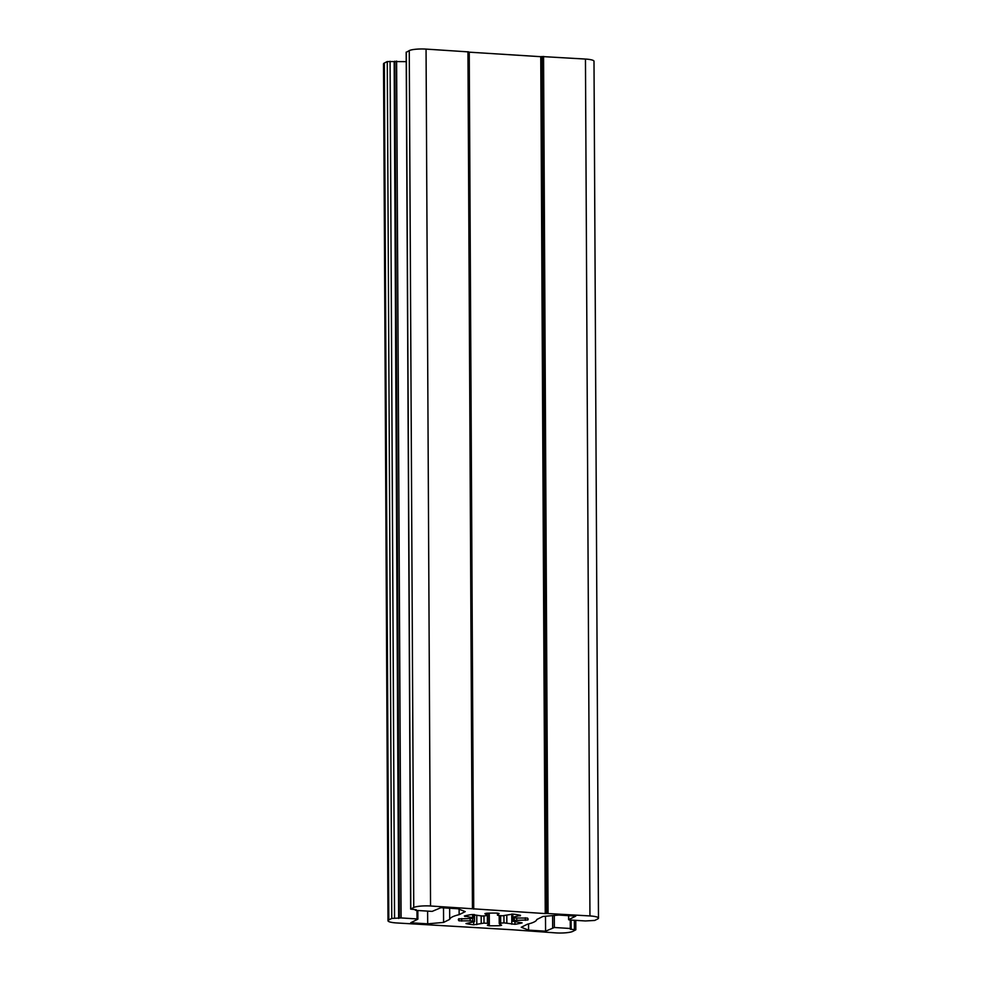 <?xml version="1.0" encoding="UTF-8"?>
<svg xmlns="http://www.w3.org/2000/svg" width="982" height="982" viewBox="0 0 982 982"><rect width="100%" height="100%" fill="white"/><g stroke="black" fill="none" stroke-linecap="round" stroke-linejoin="round"><path stroke-width="1.47" d="M503.938 915.813L503.975 922.859L514.961 924.308A34.861 6.358 179.7 0 0 522.105 922.871L512.776 921.202L512.96 917.654M487.367 913.199L487.416 923.313L489.011 923.681L487.379 925.4L489.318 925.793A34.861 6.358 179.7 0 0 499.826 925.658L501.593 925.265L499.237 923.534L500.673 923.141L500.624 915.666M474.245 914.561L474.564 921.693L465.971 923.546A34.861 6.358 179.7 0 0 473.692 924.811L484.016 923.092L483.966 915.899M514.224 918.133L514.237 920.404L527.886 919.987A34.861 6.358 179.7 0 0 528.107 919.262A34.861 6.358 179.7 0 0 527.481 918.072L513.733 917.986A21.788 3.977 -0.3 0 0 512.211 917.397L520.509 915.347A34.861 6.358 179.7 0 0 512.8 914.082L502.477 915.801A21.788 3.977 -0.3 0 0 500.795 915.678A21.788 3.977 -0.3 0 0 499.065 915.58L497.469 915.212L499.102 913.493L497.174 913.1A34.861 6.358 179.7 0 0 486.655 913.235L484.887 913.628L487.256 915.359L485.82 915.74A21.788 3.977 -0.3 0 0 482.518 916.034L471.532 914.573A34.861 6.358 179.7 0 0 464.376 916.022L473.508 917.863A21.788 3.977 -0.3 0 0 472.244 918.489L458.606 918.907A34.861 6.358 179.7 0 0 458.385 919.631A34.861 6.358 179.7 0 0 459.011 920.821L472.759 920.907L472.747 918.207M512.764 929.782L396.544 922.945A13.073 2.381 -0.3 0 1 388 920.76A13.073 2.381 -0.3 0 1 388.811 919.925L391.757 918.452L401.086 917.937L417.019 918.931L417.792 919.226L410.697 922.773L427.686 923.829L443.594 922.417L449.695 919.373A43.576 7.954 -0.3 0 1 459.134 914.672L465.235 911.627L457.907 908.755L440.918 907.699L432.129 911.394L416.196 910.4L415.337 910.179L416.172 909.713L410.66 909.099L413.753 907.491A13.073 2.381 -0.3 0 1 430.546 905.993L545.255 913.579L540.763 56.686L542.162 56.563L546.655 913.456L589.949 915.936A13.073 2.381 -0.3 0 1 598.48 918.133A13.073 2.381 -0.3 0 1 597.67 918.968L594.724 920.441L585.407 920.956L569.462 919.962L568.688 919.655L575.796 916.12L558.807 915.052L542.886 916.476L536.786 919.52A43.576 7.954 -0.3 0 1 527.359 924.222L521.258 927.266L528.574 930.126L545.575 931.194L554.351 927.499L570.297 928.493L571.143 928.714L570.309 929.181L575.82 929.794L572.739 931.402A13.073 2.381 -0.3 0 1 555.947 932.9L512.764 929.782M514.237 920.404A21.788 3.977 -0.3 0 1 512.972 921.03M503.975 922.859A21.788 3.977 -0.3 0 1 500.673 923.141M487.416 923.313A21.788 3.977 -0.3 0 1 484.016 923.092M474.281 921.497A21.788 3.977 -0.3 0 1 472.759 920.907M546.655 913.456L545.255 913.579M542.162 56.563L585.456 59.055A13.073 2.381 -0.3 0 1 594 61.24L598.48 918.133M388 920.76L383.52 63.867A13.073 2.381 -0.3 0 1 384.33 63.032L387.276 61.559L394.163 61.571L398.643 918.465M406.229 61.645L394.163 61.571M473.078 908.718L468.66 51.899L426.053 49.1A13.073 2.381 -0.3 0 0 409.261 50.598L406.315 52.341M468.66 52.132L540.763 56.686M459.11 909.234L459.134 914.672M449.633 908.24L449.695 919.373M443.52 907.859L443.594 922.417M427.612 911.112L427.686 923.829M545.489 916.243L545.575 931.194M528.549 923.927L528.574 930.126M481.168 916.096L481.205 923.264M470.145 918.796L470.157 920.674M516.728 920.109L516.716 918.207M525.321 917.765L525.333 920.343M514.961 924.308L514.949 921.644M506.835 922.957L506.798 915.138M511.757 914.021L511.806 924.246M499.813 923.988L499.826 925.658M489.318 925.793L489.245 913.15M488.975 923.608L488.926 913.15M476.798 924.663L476.749 915.187M473.68 922.024L473.692 924.811M461.7 921.116L461.687 918.563M458.999 918.71L459.011 920.821M465.087 916.587L465.087 915.838M472.624 914.488L472.637 917.348M487.17 913.211L487.182 915.261M497.506 915.138L497.493 913.113M512.862 916.869L512.85 914.082M520.043 915.236L520.055 915.924M527.886 919.987L527.874 918.538M585.456 59.055L589.949 915.936M543.562 56.44L548.054 913.321M469.236 52.218L473.729 909.111M472.44 908.608L467.948 51.715M426.053 49.1L430.546 905.993M409.261 50.598L413.753 907.491M406.315 52.071L410.795 908.951M417.019 918.931L416.982 910.449M396.593 61.044L401.086 917.937M391.757 918.452L387.276 61.559M384.33 63.032L388.811 919.925M570.297 928.493L570.247 920.011M554.29 915.457L554.351 927.499M552.67 927.646L552.608 915.605M568.676 915.678L568.688 919.655M394.911 61.191L399.404 918.084M394.555 918.207L390.075 61.314M574.347 920.269L574.396 929.426M512.776 921.202L512.751 917.581M499.237 923.534L499.187 915.592M489.011 923.681L488.962 913.15M474.564 921.693L474.527 914.61M473.717 917.691L473.692 914.512M487.256 915.359L487.244 913.211M497.469 915.212L497.457 913.113M511.929 917.2L511.904 914.021M473.152 908.792L468.66 51.899M410.66 909.099L406.18 52.206M417.878 919.152L417.829 910.498M575.82 929.794L575.771 920.355M571.143 928.714L571.107 920.06M568.615 919.741L568.59 915.666"/></g></svg>
